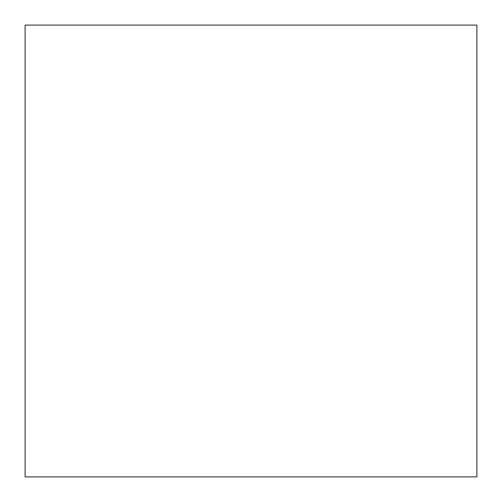 <?xml version="1.0" encoding="UTF-8"?>
<svg xmlns="http://www.w3.org/2000/svg" width="502" height="502" viewBox="0 0 502 502"><rect width="100%" height="100%" fill="white"/><g stroke="black" fill="none" stroke-linecap="round" stroke-linejoin="round"><path stroke-width="0.75" d="M476.9 476.9L476.9 25.1L25.1 25.1L25.1 476.9L476.9 476.9"/></g></svg>
